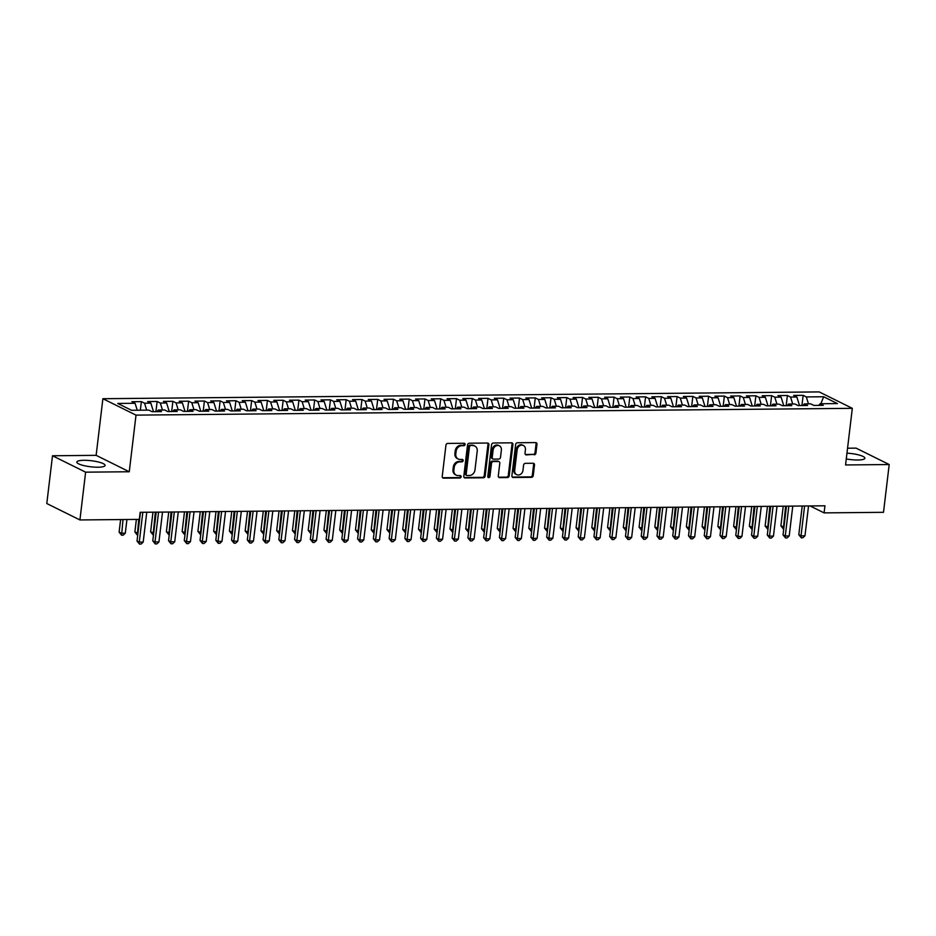 <?xml version="1.0" encoding="UTF-8"?>
<svg xmlns="http://www.w3.org/2000/svg" width="936" height="936" viewBox="0 0 936 936"><rect width="100%" height="100%" fill="white"/><g stroke="black" fill="none" stroke-linecap="round" stroke-linejoin="round"><path stroke-width="1.4" d="M465.075 444.471A1.252 1.053 116.4 0 0 464.139 443.266L447.7 443.43A1.79 1.498 116.4 0 0 445.945 445.173L442.225 476.447A1.79 1.498 116.4 0 0 443.559 478.167L459.997 478.003A1.252 1.053 116.4 0 0 460.29 475.582L458.16 475.593A5.733 4.797 116.4 0 1 456.277 475.172A5.733 4.797 116.4 0 1 453.866 470.083L454.182 467.485A5.733 4.797 116.4 0 1 459.798 461.881L461.916 461.857A1.252 1.053 116.4 0 0 462.208 459.424L460.079 459.447A5.733 4.797 116.4 0 1 458.207 459.014A5.733 4.797 116.4 0 1 455.797 453.937L456.113 451.327A5.733 4.797 116.4 0 1 461.717 445.723L463.846 445.7A1.252 1.053 116.4 0 0 465.075 444.471M458.207 459.014L457.306 458.581A5.733 4.797 116.4 0 1 454.908 453.492L455.212 450.883A5.733 4.797 116.4 0 1 460.828 445.279L462.957 445.255A1.252 1.053 116.4 0 0 464.034 443.266M442.576 477.723A1.79 1.498 116.4 0 0 442.67 477.723L459.096 477.571A1.252 1.053 116.4 0 0 460.184 475.582M456.277 475.172L455.387 474.727A5.733 4.797 116.4 0 1 452.977 469.638L453.293 467.041A5.733 4.797 116.4 0 1 458.897 461.436L461.027 461.413A1.252 1.053 116.4 0 0 462.103 459.424M846.273 458.944A14.227 3.042 6.8 0 0 857.715 460.009A14.227 3.042 6.8 0 0 864.864 458.23A14.227 3.042 6.8 0 0 846.963 453.164M83.983 460.29A14.227 3.042 6.8 0 0 76.834 462.068A14.227 3.042 6.8 0 0 83.69 465.555A14.227 3.042 6.8 0 0 97.941 467.216A14.227 3.042 6.8 0 0 105.089 465.438A14.227 3.042 6.8 0 0 98.221 461.951A14.227 3.042 6.8 0 0 83.983 460.29M534.163 454.837A1.79 1.498 116.4 0 0 535.918 453.082L536.971 444.307A1.79 1.498 116.4 0 0 535.626 442.588L517.374 442.763A1.79 1.498 116.4 0 0 515.631 444.518L511.898 475.78A1.79 1.498 116.4 0 0 513.232 477.5L531.484 477.337A1.79 1.498 116.4 0 0 533.239 475.582L534.503 464.981A1.79 1.498 116.4 0 0 533.169 463.261L525.353 463.332A1.79 1.498 116.4 0 0 523.598 465.087L522.978 470.34A4.785 4.013 116.4 0 1 516.707 474.669A4.785 4.013 116.4 0 1 514.695 470.422L517.152 449.842A4.785 4.013 116.4 0 1 523.423 445.501A4.785 4.013 116.4 0 1 525.424 449.76L525.014 453.188A1.79 1.498 116.4 0 0 526.36 454.908L533.274 454.393A1.79 1.498 116.4 0 0 535.029 452.638L536.071 443.875A1.79 1.498 116.4 0 0 535.72 442.588M824.944 505.803L140.166 512.308L139.324 519.386L79.923 519.948L85.621 472.165L129.262 471.756L136.012 415.128L852.31 408.33L845.559 464.958L889.2 464.537L883.502 512.32L824.101 512.881L824.944 505.803M488.873 444.764A1.79 1.498 116.4 0 0 487.527 443.044L469.275 443.219A1.79 1.498 116.4 0 0 467.532 444.974L463.8 476.237A1.79 1.498 116.4 0 0 465.133 477.957L483.385 477.793A1.79 1.498 116.4 0 0 485.14 476.038L488.873 444.764L487.972 444.331A1.79 1.498 116.4 0 0 487.621 443.044M493.33 442.997L511.582 442.822A1.79 1.498 116.4 0 1 512.916 444.541L509.196 475.804A1.79 1.498 116.4 0 1 507.441 477.559L499.625 477.629A1.79 1.498 116.4 0 1 498.291 475.909L499.801 463.226A1.79 1.498 116.4 0 0 498.455 461.506L493.284 461.553A1.79 1.498 116.4 0 0 491.529 463.308L489.949 476.506A1.252 1.053 116.4 0 1 487.785 476.529L491.575 444.74A1.79 1.498 116.4 0 1 493.33 442.997M136.012 415.128L102.89 398.713L819.187 391.915L852.31 408.33M140.353 410.202L141.371 401.626L131.917 401.719L135.1 403.287L117.76 403.451L131.543 410.284L148.882 410.12L152.053 411.688L161.507 411.606L158.336 410.026L164.642 409.968L167.813 411.547L177.267 411.454L174.096 409.874L180.391 409.816L183.573 411.395L193.027 411.302L189.844 409.734L196.15 409.675L199.333 411.243L208.786 411.15L205.604 409.582L211.91 409.523L215.081 411.091L224.535 411.009L221.364 409.43L227.659 409.371L230.841 410.951L240.295 410.857L237.112 409.278L243.418 409.219L246.601 410.799L256.054 410.705L252.872 409.137L259.178 409.067L262.349 410.647L271.803 410.553L268.632 408.985L274.927 408.927L278.109 410.495L287.563 410.413L284.392 408.833L290.686 408.775L293.869 410.342L303.322 410.26L300.14 408.681L306.446 408.623L309.629 410.202L319.082 410.108L315.9 408.529L322.206 408.47L325.377 410.05L334.831 409.956L331.66 408.388L337.954 408.33L341.137 409.898L350.59 409.804L347.408 408.236L353.714 408.178L356.897 409.746L366.35 409.664L363.168 408.084L369.474 408.026L372.645 409.605L382.099 409.512L378.928 407.932L385.222 407.874L388.405 409.453L397.858 409.36L394.676 407.792L400.982 407.722L404.165 409.301L413.618 409.207L410.436 407.64L416.742 407.581L419.913 409.149L429.378 409.067L426.196 407.488L432.502 407.429L435.673 408.997L445.126 408.915L441.956 407.335L448.25 407.277L451.433 408.856L460.886 408.763L457.704 407.183L464.01 407.125L467.193 408.704L476.646 408.611L473.464 407.043L479.77 406.985L482.941 408.552L492.394 408.459L489.224 406.891L495.518 406.832L498.701 408.4L508.154 408.318L504.972 406.739L511.278 406.68L514.461 408.26L523.914 408.166L520.732 406.587L527.038 406.528L530.209 408.108L539.663 408.014L536.492 406.446L542.798 406.388L545.969 407.956L555.422 407.862L552.252 406.294L558.546 406.236L561.729 407.803L571.182 407.722L568 406.142L574.306 406.084L577.489 407.663L586.942 407.57L583.76 405.99L590.066 405.931L593.237 407.511L602.69 407.417L599.52 405.85L605.814 405.779L608.997 407.359L618.45 407.265L615.268 405.697L621.574 405.639L624.757 407.207L634.21 407.125L631.028 405.545L637.334 405.487L640.505 407.055L649.958 406.973L646.788 405.393L653.094 405.335L656.265 406.914L665.718 406.821L662.548 405.241L668.842 405.183L672.025 406.762L681.478 406.669L678.296 405.101L684.602 405.042L687.784 406.61L697.238 406.516L694.056 404.949L700.362 404.89L703.533 406.458L712.986 406.376L709.816 404.797L716.11 404.738L719.293 406.318L728.746 406.224L725.564 404.644L731.87 404.586L735.053 406.165L744.506 406.072L741.324 404.504L747.63 404.434L750.801 406.013L760.254 405.92L757.084 404.352L763.39 404.293L766.561 405.861L776.014 405.779L772.843 404.2L779.138 404.141L782.32 405.709L791.774 405.627L788.592 404.048L794.898 403.989L798.08 405.569L807.534 405.475L804.352 403.896L810.658 403.837L813.829 405.417L823.282 405.323L820.111 403.755L818.754 405.37M141.371 401.626L144.553 403.205L150.848 403.135L153.492 411.676M155.914 411.653L157.131 401.474L147.677 401.567L150.848 403.135M157.131 401.474L160.302 403.053L166.608 402.995L169.252 411.536M171.674 411.512L172.879 401.322L163.426 401.415L166.608 402.995M172.879 401.322L176.062 402.901L182.368 402.843L185 411.384M187.422 411.36L188.639 401.181L179.185 401.263L182.368 402.843M188.639 401.181L191.821 402.749L198.116 402.691L200.76 411.232M203.182 411.208L204.399 401.029L194.945 401.123L198.116 402.691M204.399 401.029L207.57 402.597L213.876 402.538L216.52 411.079M218.942 411.056L220.159 400.877L210.705 400.971L213.876 402.538M220.159 400.877L223.33 402.457L229.636 402.398L232.268 410.927M234.69 410.904L235.907 400.725L226.453 400.819L229.636 402.398M235.907 400.725L239.089 402.305L245.396 402.246L248.028 410.787M250.45 410.764L251.667 400.585L242.213 400.666L245.396 402.246M251.667 400.585L254.849 402.152L261.144 402.094L263.788 410.635M266.21 410.611L267.427 400.432L257.973 400.514L261.144 402.094M267.427 400.432L270.598 402L276.904 401.942L279.548 410.483M281.97 410.459L283.175 400.28L273.721 400.374L276.904 401.942M283.175 400.28L286.357 401.86L292.664 401.79L295.296 410.331M297.718 410.307L298.935 400.128L289.481 400.222L292.664 401.79M298.935 400.128L302.117 401.708L308.412 401.649L311.056 410.19M313.478 410.167L314.695 399.976L305.241 400.07L308.412 401.649M314.695 399.976L317.866 401.556L324.172 401.497L326.816 410.038M329.238 410.015L330.455 399.836L320.99 399.918L324.172 401.497M330.455 399.836L333.625 401.404L339.932 401.345L342.564 409.886M344.986 409.863L346.203 399.684L336.749 399.777L339.932 401.345M346.203 399.684L349.385 401.251L355.692 401.193L358.324 409.734M360.746 409.711L361.963 399.532L352.509 399.625L355.692 401.193M361.963 399.532L365.145 401.111L371.44 401.053L374.084 409.582M376.506 409.558L377.723 399.38L368.269 399.473L371.44 401.053M377.723 399.38L380.894 400.959L387.2 400.9L389.844 409.441M392.266 409.418L393.471 399.239L384.017 399.321L387.2 400.9M393.471 399.239L396.653 400.807L402.96 400.748L405.592 409.289M408.014 409.266L409.231 399.087L399.777 399.169L402.96 400.748M409.231 399.087L412.413 400.655L418.708 400.596L421.352 409.137M423.774 409.114L424.991 398.935L415.537 399.029L418.708 400.596M424.991 398.935L428.161 400.514L434.468 400.444L437.112 408.985M439.534 408.962L440.739 398.783L431.285 398.876L434.468 400.444M440.739 398.783L443.921 400.362L450.228 400.304L452.86 408.845M455.282 408.821L456.499 398.631L447.045 398.724L450.228 400.304M456.499 398.631L459.681 400.21L465.976 400.152L468.62 408.693M471.042 408.669L472.259 398.49L462.805 398.572L465.976 400.152M472.259 398.49L475.441 400.058L481.736 400L484.38 408.541M486.802 408.517L488.019 398.338L478.565 398.432L481.736 400M488.019 398.338L491.189 399.906L497.496 399.847L500.14 408.388M502.562 408.365L503.767 398.186L494.313 398.28L497.496 399.847M503.767 398.186L506.949 399.766L513.256 399.707L515.888 408.236M518.31 408.213L519.527 398.034L510.073 398.128L513.256 399.707M519.527 398.034L522.709 399.613L529.004 399.555L531.648 408.096M534.07 408.073L535.287 397.894L525.833 397.975L529.004 399.555M535.287 397.894L538.457 399.461L544.764 399.403L547.408 407.944M549.83 407.92L551.035 397.741L541.581 397.823L544.764 399.403M551.035 397.741L554.217 399.309L560.524 399.251L563.156 407.792M565.578 407.768L566.795 397.589L557.341 397.683L560.524 399.251M566.795 397.589L569.977 399.169L576.272 399.099L578.916 407.64M581.338 407.616L582.555 397.437L573.101 397.531L576.272 399.099M582.555 397.437L585.725 399.017L592.032 398.958L594.676 407.499M597.098 407.476L598.315 397.285L588.861 397.379L592.032 398.958M598.315 397.285L601.485 398.865L607.792 398.806L610.436 407.347M612.858 407.324L614.063 397.145L604.609 397.227L607.792 398.806M614.063 397.145L617.245 398.713L623.552 398.654L626.184 407.195M628.606 407.172L629.823 396.993L620.369 397.086L623.552 398.654M629.823 396.993L633.005 398.56L639.3 398.502L641.944 407.043M644.366 407.02L645.583 396.841L636.129 396.934L639.3 398.502M645.583 396.841L648.753 398.42L655.06 398.362L657.704 406.891M660.126 406.879L661.331 396.688L651.877 396.782L655.06 398.362M661.331 396.688L664.513 398.268L670.819 398.209L673.452 406.75M675.874 406.727L677.091 396.548L667.637 396.63L670.819 398.209M677.091 396.548L680.273 398.116L686.568 398.057L689.212 406.598M691.634 406.575L692.851 396.396L683.397 396.478L686.568 398.057M692.851 396.396L696.021 397.964L702.328 397.905L704.972 406.446M707.394 406.423L708.61 396.244L699.157 396.337L702.328 397.905M708.61 396.244L711.781 397.823L718.087 397.753L720.72 406.294M723.154 406.271L724.359 396.092L714.905 396.185L718.087 397.753M724.359 396.092L727.541 397.671L733.847 397.613L736.48 406.154M738.902 406.13L740.119 395.94L730.665 396.033L733.847 397.613M740.119 395.94L743.301 397.519L749.596 397.461L752.24 406.002M754.662 405.978L755.878 395.799L746.425 395.881L749.596 397.461M755.878 395.799L759.049 397.367L765.355 397.309L768 405.85M770.422 405.826L771.627 395.647L762.173 395.741L765.355 397.309M771.627 395.647L774.809 397.215L781.115 397.156L783.748 405.697M786.17 405.674L787.387 395.495L777.933 395.589L781.115 397.156M787.387 395.495L790.569 397.075L796.864 397.016L799.508 405.545M801.93 405.534L803.147 395.343L793.693 395.437L796.864 397.016M803.147 395.343L806.317 396.922L823.657 396.759L837.439 403.591L820.111 403.755M804.352 403.896L803.006 405.522M806.317 396.922L808.47 403.861M823.657 396.759L820.86 403.744M788.592 404.048L787.246 405.662M790.569 397.075L792.71 404.013M772.843 404.2L771.486 405.815M774.809 397.215L776.95 404.165M757.084 404.352L755.738 405.967M759.049 397.367L761.202 404.305M741.324 404.504L739.978 406.119M743.301 397.519L745.442 404.457M725.564 404.644L724.218 406.271M727.541 397.671L729.682 404.609M709.816 404.797L708.458 406.411M711.781 397.823L713.934 404.761M694.056 404.949L692.71 406.563M696.021 397.964L698.174 404.914M678.296 405.101L676.95 406.715M680.273 398.116L682.414 405.054M662.548 405.241L661.19 406.867M664.513 398.268L666.654 405.206M646.788 405.393L645.442 407.008M648.753 398.42L650.906 405.358M631.028 405.545L629.682 407.16M633.005 398.56L635.146 405.51M615.268 405.697L613.922 407.312M617.245 398.713L619.386 405.651M599.52 405.85L598.162 407.464M601.485 398.865L603.638 405.803M583.76 405.99L582.414 407.616M585.725 399.017L587.878 405.955M568 406.142L566.654 407.757M569.977 399.169L572.118 406.107M552.252 406.294L550.894 407.909M554.217 399.309L556.358 406.247M536.492 406.446L535.146 408.061M538.457 399.461L540.61 406.399M520.732 406.587L519.386 408.213M522.709 399.613L524.85 406.552M504.972 406.739L503.626 408.353M506.949 399.766L509.09 406.704M489.224 406.891L487.867 408.505M491.189 399.906L493.342 406.856M473.464 407.043L472.118 408.658M475.441 400.058L477.582 406.996M457.704 407.183L456.358 408.81M459.681 400.21L461.822 407.148M441.956 407.335L440.599 408.95M443.921 400.362L446.062 407.3M426.196 407.488L424.85 409.102M428.161 400.514L430.314 407.452M410.436 407.64L409.09 409.254M412.413 400.655L414.554 407.593M394.676 407.792L393.331 409.406M396.653 400.807L398.795 407.745M378.928 407.932L377.571 409.558M380.894 400.959L383.046 407.897M363.168 408.084L361.822 409.699M365.145 401.111L367.286 408.049M347.408 408.236L346.063 409.851M349.385 401.251L351.526 408.201M331.66 408.388L330.303 410.003M333.625 401.404L335.767 408.342M315.9 408.529L314.555 410.155M317.866 401.556L320.018 408.494M300.14 408.681L298.795 410.296M302.117 401.708L304.258 408.646M284.392 408.833L283.035 410.448M286.357 401.86L288.499 408.798M268.632 408.985L267.286 410.6M270.598 402L272.75 408.938M252.872 409.137L251.527 410.752M254.849 402.152L256.99 409.09M237.112 409.278L235.767 410.904M239.089 402.305L241.231 409.243M221.364 409.43L220.007 411.044M223.33 402.457L225.482 409.395M205.604 409.582L204.259 411.196M207.57 402.597L209.722 409.547M189.844 409.734L188.499 411.349M191.821 402.749L193.963 409.687M174.096 409.874L172.739 411.501M176.062 402.901L178.203 409.839M158.336 410.026L156.991 411.641M160.302 403.053L162.454 409.991M144.553 403.205L146.695 410.143M810.096 505.943L824.101 512.881M889.2 464.537L856.077 448.133L847.548 448.215M129.262 471.756L96.139 455.341L52.498 455.762L85.621 472.165M52.498 455.762L46.8 503.533L79.923 519.948M96.139 455.341L102.89 398.713M135.1 403.287L137.241 410.225M464.151 477.512A1.79 1.498 116.4 0 0 464.244 477.512L482.496 477.348A1.79 1.498 116.4 0 0 484.251 475.593L487.972 444.331M470.691 445.641A1.252 1.053 116.4 0 0 469.462 446.858L466.186 474.306A1.252 1.053 116.4 0 0 467.134 475.511L469.369 475.488A5.733 4.797 116.4 0 0 474.985 469.884L477.22 451.129A5.733 4.797 116.4 0 0 474.809 446.039A5.733 4.797 116.4 0 0 472.937 445.618L469.802 445.197A1.252 1.053 116.4 0 0 468.573 446.413L469.462 446.858M466.713 475.418L465.824 474.973A1.252 1.053 116.4 0 1 465.297 473.862L468.573 446.413M474.809 446.039L473.92 445.594A5.733 4.797 116.4 0 0 472.036 445.173L472.937 445.618M469.802 445.197L472.036 445.173M498.642 477.185A1.79 1.498 116.4 0 0 498.736 477.185L506.54 477.114A1.79 1.498 116.4 0 0 508.295 475.359L512.027 444.097A1.79 1.498 116.4 0 0 511.676 442.822M499.052 461.635L498.151 461.202A1.79 1.498 116.4 0 0 497.566 461.062L492.383 461.109A1.79 1.498 116.4 0 0 490.628 462.864L489.06 476.061L489.949 476.506M487.937 477.29A1.252 1.053 116.4 0 0 489.06 476.061M501.368 450.076A4.785 4.013 116.4 0 0 499.356 445.817A4.785 4.013 116.4 0 0 493.096 450.146L492.231 457.4A1.79 1.498 116.4 0 0 493.565 459.131L498.748 459.073A1.79 1.498 116.4 0 0 500.503 457.33L501.368 450.076M499.356 445.817L498.467 445.372A4.785 4.013 116.4 0 0 492.196 449.713L493.096 450.146M492.979 458.991L492.09 458.546A1.79 1.498 116.4 0 1 491.33 456.955L492.196 449.713M525.365 454.463A1.79 1.498 116.4 0 0 525.459 454.463L533.274 454.393M523.423 445.501L522.522 445.056A4.785 4.013 116.4 0 0 516.262 449.397L517.152 449.842M516.707 474.669L515.818 474.224A4.785 4.013 116.4 0 1 513.805 469.977L516.262 449.397M512.249 477.056A1.79 1.498 116.4 0 0 512.343 477.056L530.595 476.892A1.79 1.498 116.4 0 0 532.35 475.137L533.614 464.537A1.79 1.498 116.4 0 0 533.263 463.261M120.615 519.562L119.118 532.151L121.352 533.251L125.295 533.216L126.933 519.503M122.99 519.538L121.598 535.216L119.118 532.151M125.295 533.216L123.166 535.193L121.598 535.216M140.447 512.296L137.019 541.02L139.265 542.12L142.822 512.273M143.196 542.084L141.067 544.062L139.499 544.085L139.265 542.12L143.196 542.084L146.753 512.238M139.499 544.085L137.019 541.02M136.375 519.41L134.878 531.999L137.966 533.099M138.75 519.386L137.346 535.064L134.878 531.999M152.977 512.179L150.626 531.847L153.726 532.947M155.353 512.156L153.106 534.912L150.626 531.847M156.207 512.156L152.779 540.868L155.013 541.979L158.57 512.132M158.956 541.932L156.827 543.921L155.247 543.933L155.013 541.979L158.956 541.932L162.513 512.086M155.247 543.933L152.779 540.868M171.955 512.004L168.538 540.715L170.773 541.827L174.33 511.98M174.716 541.792L172.587 543.769L171.007 543.781L170.773 541.827L174.716 541.792L178.273 511.945M171.007 543.781L168.538 540.715M168.737 512.027L166.386 531.695L169.474 532.795M171.101 512.004L168.866 534.76L166.386 531.695M184.486 511.887L182.146 531.554L185.234 532.654M186.861 511.863L184.614 534.62L182.146 531.554M187.715 511.852L184.287 540.563L186.533 541.675L190.09 511.828M190.464 541.64L188.335 543.617L186.767 543.629L186.533 541.675L190.464 541.64L194.033 511.793M186.767 543.629L184.287 540.563M203.475 511.7L200.047 540.423L202.281 541.523L205.85 511.676M206.224 541.488L204.095 543.465L202.527 543.488L202.281 541.523L206.224 541.488L209.781 511.641M202.527 543.488L200.047 540.423M200.245 511.735L197.905 531.402L200.994 532.502M202.621 511.711L200.374 534.468L197.905 531.402M219.223 511.547L215.806 540.271L218.041 541.382L221.598 511.536M221.984 541.336L219.855 543.325L218.275 543.336L218.041 541.382L221.984 541.336L225.541 511.489M218.275 543.336L215.806 540.271M216.005 511.582L213.654 531.25L216.742 532.35M218.38 511.559L216.134 534.316L213.654 531.25M234.983 511.407L231.566 540.119L233.801 541.23L237.358 511.384M237.732 541.195L235.615 543.173L234.035 543.184L233.801 541.23L237.732 541.195L241.301 511.349M234.035 543.184L231.566 540.119M231.754 511.43L229.414 531.098L232.502 532.198M234.129 511.407L231.882 534.163L229.414 531.098M250.743 511.255L247.315 539.967L249.549 541.078L253.118 511.231M253.492 541.043L251.363 543.02L249.795 543.032L249.549 541.078L253.492 541.043L257.049 511.196M249.795 543.032L247.315 539.967M247.513 511.29L245.173 530.946L248.262 532.046M249.889 511.267L247.642 534.011L245.173 530.946M266.503 511.103L263.075 539.815L265.309 540.926L268.866 511.079M269.252 540.891L267.123 542.868L265.543 542.88L265.309 540.926L269.252 540.891L272.809 511.044M265.543 542.88L263.075 539.815M263.273 511.138L260.922 530.806L264.022 531.905M265.649 511.115L263.402 533.871L260.922 530.806M282.251 510.951L278.834 539.674L281.069 540.774L284.626 510.927M285.012 540.739L282.883 542.716L281.303 542.74L281.069 540.774L285.012 540.739L288.569 510.892M281.303 542.74L278.834 539.674M279.033 510.986L276.682 530.654L279.77 531.753M281.397 510.962L279.162 533.719L276.682 530.654M298.011 510.81L294.583 539.522L296.829 540.634L300.386 510.787M300.76 540.587L298.631 542.576L297.063 542.587L296.829 540.634L300.76 540.587L304.317 510.74M297.063 542.587L294.583 539.522M294.781 510.834L292.441 530.501L295.53 531.601M297.157 510.81L294.91 533.567L292.441 530.501M313.771 510.658L310.342 539.37L312.577 540.481L316.146 510.635M316.52 540.446L314.391 542.424L312.823 542.435L312.577 540.481L316.52 540.446L320.077 510.6M312.823 542.435L310.342 539.37M310.541 510.682L308.201 530.349L311.29 531.449M312.916 510.658L310.67 533.415L308.201 530.349M329.519 510.506L326.102 539.218L328.337 540.329L331.894 510.483M332.28 540.294L330.151 542.272L328.571 542.283L328.337 540.329L332.28 540.294L335.837 510.448M328.571 542.283L326.102 539.218M326.301 510.541L323.95 530.209L327.038 531.309M328.676 510.518L326.43 533.274L323.95 530.209M345.279 510.354L341.851 539.077L344.097 540.177L347.654 510.331M348.028 540.142L345.91 542.12L344.331 542.143L344.097 540.177L348.028 540.142L351.597 510.295M344.331 542.143L341.851 539.077M342.05 510.389L339.709 530.057L342.798 531.157M344.425 510.366L342.178 533.122L339.709 530.057M361.039 510.202L357.61 538.925L359.845 540.037L363.414 510.19M363.788 539.99L361.659 541.979L360.091 541.991L359.845 540.037L363.788 539.99L367.345 510.143M360.091 541.991L357.61 538.925M357.809 510.237L355.469 529.905L358.558 531.005M360.185 510.214L357.938 532.97L355.469 529.905M376.798 510.061L373.37 538.773L375.605 539.885L379.162 510.038M379.548 539.85L377.419 541.827L375.839 541.839L375.605 539.885L379.548 539.85L383.105 510.003M375.839 541.839L373.37 538.773M373.569 510.085L371.218 529.753L374.318 530.852M375.944 510.061L373.698 532.818L371.218 529.753M392.547 509.909L389.13 538.621L391.365 539.733L394.922 509.886M395.308 539.698L393.178 541.675L391.599 541.687L391.365 539.733L395.308 539.698L398.865 509.851M391.599 541.687L389.13 538.621M389.329 509.945L386.977 529.6L390.066 530.712M391.693 509.921L389.458 532.666L386.977 529.6M408.307 509.757L404.878 538.481L407.125 539.581L410.682 509.734M411.056 539.545L408.927 541.523L407.359 541.546L407.125 539.581L411.056 539.545L414.613 509.699M407.359 541.546L404.878 538.481M405.077 509.792L402.737 529.46L405.826 530.56M407.452 509.769L405.206 532.525L402.737 529.46M424.066 509.605L420.638 538.329L422.873 539.428L426.43 509.582M426.816 539.393L424.687 541.371L423.107 541.394L422.873 539.428L426.816 539.393L430.373 509.547M423.107 541.394L420.638 538.329M420.837 509.64L418.497 529.308L421.586 530.408M423.212 509.617L420.966 532.373L418.497 529.308M439.815 509.465L436.398 538.177L438.633 539.288L442.19 509.441M442.576 539.253L440.446 541.23L438.867 541.242L438.633 539.288L442.576 539.253L446.133 509.395M438.867 541.242L436.398 538.177M436.597 509.488L434.245 529.156L437.334 530.256M438.961 509.465L436.726 532.221L434.245 529.156M455.575 509.313L452.146 538.024L454.393 539.136L457.95 509.289M458.324 539.101L456.206 541.078L454.627 541.09L454.393 539.136L458.324 539.101L461.893 509.254M454.627 541.09L452.146 538.024M452.345 509.336L450.005 529.004L453.094 530.104M454.72 509.324L452.474 532.069L450.005 529.004M471.334 509.161L467.906 537.872L470.141 538.984L473.71 509.137M474.084 538.949L471.955 540.926L470.387 540.938L470.141 538.984L474.084 538.949L477.641 509.102M470.387 540.938L467.906 537.872M468.105 509.196L465.765 528.863L468.854 529.963M470.48 509.172L468.234 531.929L465.765 528.863M487.094 509.008L483.666 537.732L485.901 538.832L489.458 508.985M489.844 538.797L487.714 540.774L486.135 540.797L485.901 538.832L489.844 538.797L493.401 508.95M486.135 540.797L483.666 537.732M483.865 509.044L481.513 528.711L484.614 529.811M486.24 509.02L483.994 531.777L481.513 528.711M502.843 508.856L499.426 537.58L501.661 538.691L505.218 508.845M505.604 538.645L503.474 540.634L501.895 540.645L501.661 538.691L505.604 538.645L509.161 508.798M501.895 540.645L499.426 537.58M499.625 508.891L497.273 528.559L500.362 529.659M501.988 508.868L499.754 531.625L497.273 528.559M518.602 508.716L515.174 537.428L517.421 538.539L520.978 508.693M521.352 538.504L519.223 540.481L517.655 540.493L517.421 538.539L521.352 538.504L524.909 508.657M517.655 540.493L515.174 537.428M515.373 508.739L513.033 528.407L516.122 529.507M517.748 508.716L515.502 531.472L513.033 528.407M534.362 508.564L530.934 537.276L533.169 538.387L536.726 508.54M537.112 538.352L534.982 540.329L533.403 540.341L533.169 538.387L537.112 538.352L540.669 508.505M533.403 540.341L530.934 537.276M531.133 508.599L528.793 528.255L531.882 529.366M533.508 508.576L531.262 531.32L528.793 528.255M550.111 508.412L546.694 537.135L548.929 538.235L552.486 508.388M552.872 538.2L550.742 540.177L549.163 540.201L548.929 538.235L552.872 538.2L556.429 508.353M549.163 540.201L546.694 537.135M546.893 508.447L544.541 528.115L547.63 529.214M549.256 508.423L547.022 531.18L544.541 528.115M565.87 508.26L562.442 536.983L564.689 538.095L568.246 508.236M568.62 538.048L566.502 540.025L564.923 540.049L564.689 538.095L568.62 538.048L572.188 508.201M564.923 540.049L562.442 536.983M562.641 508.295L560.301 527.962L563.39 529.062M565.016 508.271L562.77 531.028L560.301 527.962M581.63 508.119L578.202 536.831L580.437 537.943L584.005 508.096M584.38 537.907L582.25 539.885L580.683 539.896L580.437 537.943L584.38 537.907L587.937 508.049M580.683 539.896L578.202 536.831M578.401 508.143L576.061 527.81L579.15 528.91M580.776 508.119L578.53 530.876L576.061 527.81M597.379 507.967L593.962 536.679L596.197 537.79L599.754 507.944M600.14 537.755L598.01 539.733L596.431 539.744L596.197 537.79L600.14 537.755L603.697 507.909M596.431 539.744L593.962 536.679M594.161 507.991L591.809 527.658L594.91 528.758M596.536 507.979L594.29 530.724L591.809 527.658M613.138 507.815L609.722 536.527L611.957 537.638L615.514 507.792M615.888 537.603L613.77 539.581L612.191 539.592L611.957 537.638L615.888 537.603L619.457 507.757M612.191 539.592L609.722 536.527M609.921 507.85L607.569 527.518L610.658 528.618M612.284 507.827L610.05 530.583L607.569 527.518M628.898 507.663L625.47 536.386L627.717 537.486L631.273 507.64M631.648 537.451L629.518 539.428L627.951 539.452L627.717 537.486L631.648 537.451L635.205 507.604M627.951 539.452L625.47 536.386M625.669 507.698L623.329 527.366L626.418 528.466M628.044 507.675L625.798 530.431L623.329 527.366M644.658 507.523L641.23 536.234L643.465 537.346L647.022 507.499M647.408 537.299L645.278 539.288L643.699 539.3L643.465 537.346L647.408 537.299L650.965 507.452M643.699 539.3L641.23 536.234M641.429 507.546L639.077 527.214L642.178 528.313M643.804 507.523L641.558 530.279L639.077 527.214M660.407 507.37L656.99 536.082L659.225 537.194L662.782 507.347M663.168 537.159L661.038 539.136L659.459 539.148L659.225 537.194L663.168 537.159L666.725 507.312M659.459 539.148L656.99 536.082M657.189 507.394L654.837 527.062L657.926 528.161M659.552 507.37L657.318 530.127L654.837 527.062M676.166 507.218L672.738 535.93L674.985 537.042L678.542 507.195M678.916 537.007L676.787 538.984L675.219 538.996L674.985 537.042L678.916 537.007L682.484 507.16M675.219 538.996L672.738 535.93M672.937 507.253L670.597 526.909L673.686 528.021M675.312 507.23L673.066 529.975L670.597 526.909M691.926 507.066L688.498 535.79L690.733 536.89L694.301 507.043M694.676 536.855L692.546 538.832L690.979 538.855L690.733 536.89L694.676 536.855L698.233 507.008M690.979 538.855L688.498 535.79M688.697 507.101L686.357 526.769L689.446 527.869M691.072 507.078L688.826 529.835L686.357 526.769M707.674 506.914L704.258 535.638L706.493 536.749L710.05 506.891M710.436 536.702L708.306 538.68L706.727 538.703L706.493 536.749L710.436 536.702L713.992 506.856M706.727 538.703L704.258 535.638M704.457 506.949L702.105 526.617L705.194 527.717M706.832 506.926L704.586 529.682L702.105 526.617M723.434 506.774L720.018 535.486L722.253 536.597L725.809 506.75M726.184 536.562L724.066 538.539L722.487 538.551L722.253 536.597L726.184 536.562L729.752 506.715M722.487 538.551L720.018 535.486M720.205 506.797L717.865 526.465L720.954 527.565M722.58 506.774L720.334 529.53L717.865 526.465M739.194 506.622L735.766 535.333L738.001 536.445L741.569 506.598M741.944 536.41L739.814 538.387L738.247 538.399L738.001 536.445L741.944 536.41L745.501 506.563M738.247 538.399L735.766 535.333M735.965 506.645L733.625 526.313L736.714 527.413M738.34 506.633L736.094 529.378L733.625 526.313M754.954 506.47L751.526 535.181L753.761 536.293L757.318 506.446M757.704 536.258L755.574 538.235L753.995 538.247L753.761 536.293L757.704 536.258L761.26 506.411M753.995 538.247L751.526 535.181M751.725 506.505L749.373 526.172L752.474 527.272M754.1 506.481L751.854 529.238L749.373 526.172M770.702 506.317L767.286 535.041L769.521 536.141L773.077 506.294M773.464 536.106L771.334 538.083L769.755 538.106L769.521 536.141L773.464 536.106L777.02 506.259M769.755 538.106L767.286 535.041M767.485 506.353L765.133 526.02L768.222 527.12M769.848 506.329L767.614 529.086L765.133 526.02M786.462 506.177L783.034 534.889L785.281 536L788.837 506.154M789.212 535.954L787.082 537.943L785.515 537.954L785.281 536L789.212 535.954L792.769 506.107M785.515 537.954L783.034 534.889M783.233 506.2L780.893 525.868L783.982 526.968M785.608 506.177L783.362 528.934L780.893 525.868M802.222 506.025L798.794 534.737L801.029 535.848L804.597 506.002M804.972 535.813L802.842 537.79L801.274 537.802L801.029 535.848L804.972 535.813L808.528 505.966M801.274 537.802L798.794 534.737M460.828 445.279L461.717 445.723M455.212 450.883L456.113 451.327M454.908 453.492L455.797 453.937M461.027 461.413L461.916 461.857M458.897 461.436L459.798 461.881M453.293 467.041L454.182 467.485M452.977 469.638L453.866 470.083M459.096 477.571L459.997 478.003M442.67 477.723L443.559 478.167M462.957 445.255L463.846 445.7M484.251 475.593L485.14 476.038M482.496 477.348L483.385 477.793M464.244 477.512L465.133 477.957M465.297 473.862L466.186 474.306M512.027 444.097L512.916 444.541M508.295 475.359L509.196 475.804M506.54 477.114L507.441 477.559M498.736 477.185L499.625 477.629M497.566 461.062L498.455 461.506M492.383 461.109L493.284 461.553M490.628 462.864L491.529 463.308M491.33 456.955L492.231 457.4M525.459 454.463L526.36 454.908M513.805 469.977L514.695 470.422M533.614 464.537L534.503 464.981M532.35 475.137L533.239 475.582M530.595 476.892L531.484 477.337M512.343 477.056L513.232 477.5M536.071 443.875L536.971 444.307M535.029 452.638L535.918 453.082"/></g></svg>
